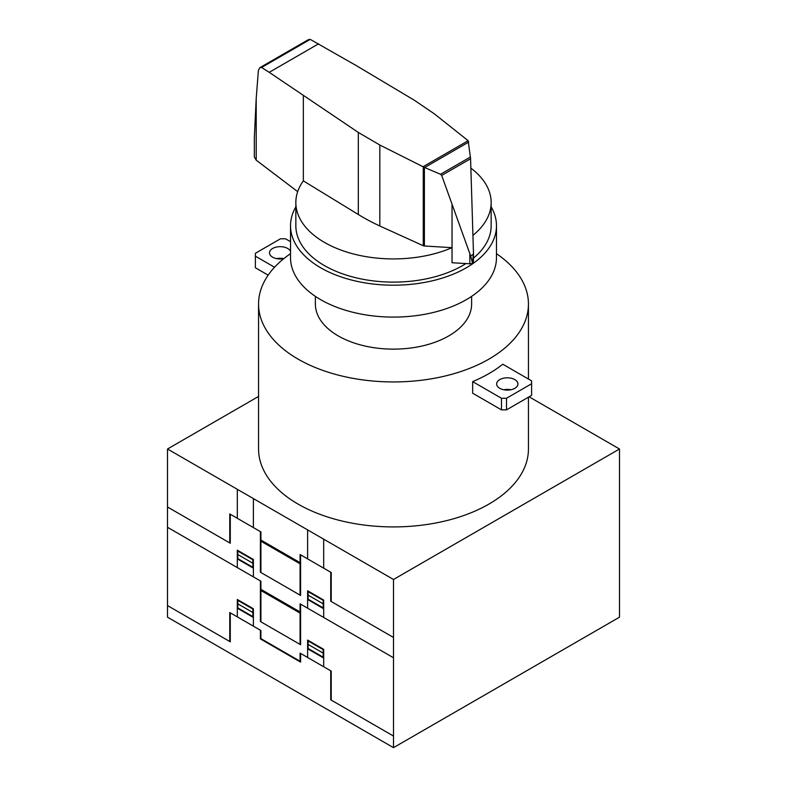 <?xml version="1.0" encoding="UTF-8"?>
<svg xmlns="http://www.w3.org/2000/svg" width="787" height="787" viewBox="0 0 787 787"><rect width="100%" height="100%" fill="white"/><g stroke="black" fill="none" stroke-linecap="round" stroke-linejoin="round"><path stroke-width="1.18" d="M499.765 379.609A10.654 6.148 0 0 0 496.636 383.958A10.654 6.148 0 0 0 503.218 389.644A10.654 6.148 0 0 0 514.826 388.316A10.654 6.148 0 0 0 517.944 383.958A10.654 6.148 0 0 0 514.826 379.609A10.654 6.148 0 0 0 499.765 379.609M496.479 253.68A134.941 77.913 180 0 1 528.441 304.028A134.941 77.913 180 0 1 445.137 376.009A134.941 77.913 180 0 1 298.076 359.118A134.941 77.913 180 0 1 258.559 304.028A134.941 77.913 180 0 1 290.521 253.68M528.441 397.189L528.441 449.003A134.941 77.913 180 0 1 445.137 520.984A134.941 77.913 180 0 1 298.076 504.093A134.941 77.913 180 0 1 258.559 449.003L258.559 304.028M283.881 258.589A10.654 6.148 180 0 1 269.498 252.824A10.654 6.148 180 0 1 272.627 248.476A10.654 6.148 180 0 1 287.688 248.476A10.654 6.148 180 0 1 290.521 251.397M283.704 258.628A10.654 6.148 0 0 0 276.601 258.628M290.521 241.668L285.524 238.786L280.497 238.786L255.391 253.286L255.391 256.178L274.545 267.246M268.16 275.155L255.391 267.777L255.391 256.178M472.653 381.616L472.653 393.215L501.476 409.86L501.476 398.261L472.653 381.616A134.941 77.913 180 0 0 502.785 364.224L531.609 380.869L531.609 383.761L506.503 398.261L501.476 398.261M501.476 409.86L506.503 409.86L531.609 395.359L531.609 380.869M503.739 389.762A10.654 6.148 180 0 1 510.842 389.762M506.503 409.86L506.503 398.261M531.609 395.359L531.609 383.761M295.843 206.863A102.979 59.458 0 0 0 290.521 225.741A102.979 59.458 0 0 0 320.683 267.777A102.979 59.458 0 0 0 432.909 280.674A102.979 59.458 0 0 0 496.479 225.741A102.979 59.458 0 0 0 491.157 206.863M496.479 225.741L496.479 257.634A102.979 59.458 180 0 1 432.909 312.567A102.979 59.458 180 0 1 320.683 299.68A102.979 59.458 180 0 1 290.521 257.634L290.521 225.741M471.629 296.374L471.629 304.028A78.129 45.105 180 0 1 423.396 345.7A78.129 45.105 180 0 1 338.253 335.921A78.129 45.105 180 0 1 315.371 304.028L315.371 296.374M424.39 245.997A2.105 1.21 180 0 1 423.268 245.741L379.816 225.987A207.552 119.831 180 0 1 358.321 214.507L303.349 180.872A97.657 56.379 0 0 0 295.843 202.544A97.657 56.379 0 0 0 324.451 242.406A97.657 56.379 0 0 0 452.033 247.669L424.39 245.997L424.39 167.405L423.072 166.736L468.167 140.706L470.577 158.748L473.459 252.627L472.544 263.124M465.934 263.556A97.657 56.379 180 0 1 324.451 265.603A97.657 56.379 180 0 1 295.843 225.741L295.843 202.544M310.235 39.389L261.569 67.485L259.779 67.721L308.278 39.714L310.235 39.389L355.96 65.41L414.228 100.165L434.109 113.672L468.167 140.706M259.779 67.721L258.392 70.407L256.208 98.306L254.329 138.059L254.329 156.987L256.178 160.145L297.683 191.654M472.367 263.222L472.367 263.252A3.414 1.968 0 0 0 472.544 263.153L470.646 255.923L441.694 175.422L440.523 174.271L424.39 167.405M424.724 167.483L468.786 142.044M440.523 174.271L470.459 156.987M470.646 255.923L473.4 254.329M423.072 166.736L379.816 145.015L358.321 132.442L269.223 72.325L318.617 43.806M269.223 72.325L261.569 67.485M452.033 204.404L452.033 262.75L469.829 263.783L469.829 254.044M469.829 263.783A3.414 1.968 0 0 0 472.367 263.252M472.544 263.153A3.414 1.968 0 0 0 473.459 261.815A3.414 1.968 0 0 0 473.42 261.54M303.349 180.872L303.349 95.788M472.948 235.333A97.657 56.379 0 0 0 491.157 202.544L491.157 225.741A97.657 56.379 180 0 1 473.459 258.106M491.157 202.544A97.657 56.379 0 0 0 470.872 168.143M529.1 396.815L619.497 449.003L393.5 579.478L167.503 449.003L258.559 396.432M167.503 449.003L167.503 617.175L393.5 747.65L619.497 617.175L619.497 449.003M393.5 747.65L393.5 579.478M300.083 595.139L300.083 554.54L331.219 572.513L331.219 601.514M393.5 637.47L330.727 601.229L330.727 572.228M277.831 550.969L280.477 551.628L283.123 554.028M283.595 554.294L280.497 551.353L277.408 550.723M291.298 557.589L291.298 558.74M291.554 557.737L291.554 558.888M300.083 557.442L300.595 557.737M300.083 558.022L300.595 558.317M283.172 603.344L280.516 600.943L277.88 600.284M291.298 606.875L291.298 608.036M277.408 600.019L280.497 600.648L283.595 603.59M291.554 607.023L291.554 608.184M307.619 608.184L307.619 590.781L323.693 600.068L323.693 617.461M308.12 591.076L308.12 599.192L323.191 607.889L323.191 599.773M307.619 594.844L323.191 603.836M307.619 599.487L323.693 608.764M300.083 644.425L300.083 603.836L393.5 657.765M300.083 607.318L300.595 607.603M308.12 597.451L307.619 597.166M323.693 605.862L323.191 605.577M323.693 606.443L323.191 606.157M308.12 591.657L323.191 600.353M308.12 591.362L307.619 591.027M260.408 531.638L260.408 572.228L300.595 595.425L300.595 554.835M260.91 572.523L260.91 531.923L229.774 513.95L229.774 542.951M167.503 506.995L230.276 543.237L230.276 514.236M269.705 546.276L269.705 545.116M269.459 544.978L269.459 546.139M260.408 534.54L260.91 534.826M260.91 535.406L260.408 535.111M237.31 567.584L237.31 550.192L253.384 559.468L253.384 576.871M237.31 555.996L237.812 556.281M237.31 556.576L237.812 556.862M253.384 568.175L237.31 558.898M237.812 550.487L237.812 558.603L252.883 567.299L252.883 559.183M252.883 563.236L237.812 554.54M252.883 565.558L253.384 565.853M252.883 563.207L253.384 563.531M252.883 559.764L237.812 551.067M253.384 559.705L252.883 559.468M260.91 584.702L260.408 584.407M269.705 595.572L269.705 594.411M269.459 594.264L269.459 595.425M260.91 540.049L300.083 562.656M300.083 611.952L260.91 589.335M260.91 541.2L300.083 563.817M260.91 590.496L300.083 613.112M237.31 518.299L237.31 489.307M253.384 527.575L253.384 498.584M307.619 558.888L307.619 529.897M323.693 568.175L323.693 539.174M167.503 527.29L260.91 581.219L260.91 621.809M393.5 736.052L330.727 699.81L330.727 670.819M331.219 700.096L331.219 671.104L300.083 653.121L300.083 661.247L260.91 638.631L260.91 630.515L229.774 612.532L229.774 641.533M307.619 657.479L307.619 640.077L323.693 649.354L323.693 666.756M260.408 630.22L260.408 638.916L300.595 662.113L300.595 653.417M308.12 640.943L323.191 649.649M308.12 640.372L308.12 648.488L323.191 657.184L323.191 649.068M307.619 644.14L323.191 653.121M307.619 648.783L323.693 658.06M308.12 646.747L307.619 646.461M308.12 640.648L307.619 640.313M323.693 655.158L323.191 654.863M323.693 655.738L323.191 655.443M167.503 605.577L230.276 641.818L230.276 612.827M237.31 616.88L237.31 599.487L253.384 608.764L253.384 626.167M237.31 605.862L237.812 606.157M253.384 617.461L237.31 608.184M237.31 605.282L237.812 605.577M252.883 609.059L237.812 600.353M252.883 612.532L237.812 603.836M237.812 599.773L237.812 607.898L252.883 616.595L252.883 608.479M252.883 614.854L253.384 615.149M253.384 612.827L252.883 612.502M253.384 609.01L252.883 608.754M260.408 580.924L260.408 621.523L300.595 644.72L300.595 604.121M441.694 175.422L470.577 158.748M256.208 160.164L256.208 98.306M358.321 214.507L358.321 132.442M423.268 245.741L423.268 166.893M379.816 225.987L379.816 145.015M528.441 379.039L528.441 304.028M473.459 261.815L473.459 252.627"/></g></svg>
